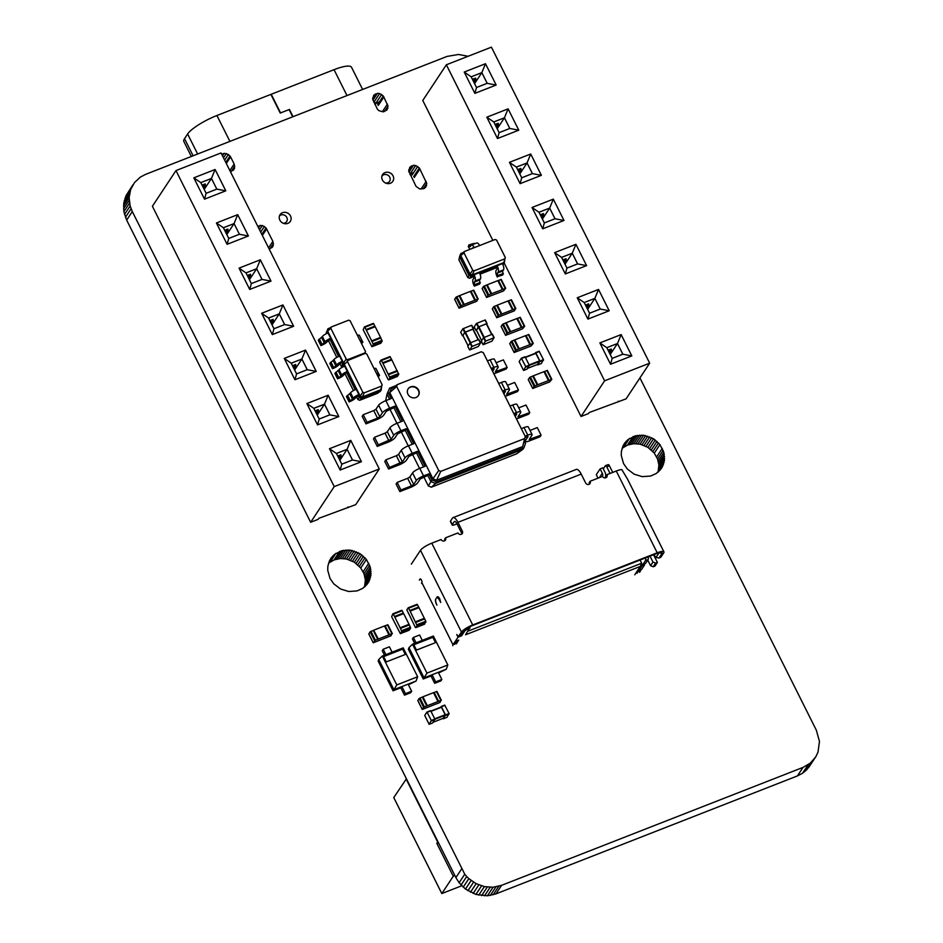 <?xml version="1.0" encoding="UTF-8"?>
<svg xmlns="http://www.w3.org/2000/svg" width="943" height="943" viewBox="0 0 943 943"><rect width="100%" height="100%" fill="white"/><g stroke="black" fill="none" stroke-linecap="round" stroke-linejoin="round"><path stroke-width="1.41" d="M406.079 778.93L437.67 842.028L436.809 843.337L453.277 876.224L441.819 893.551L393.761 797.566L406.433 778.788M436.809 843.337L438.436 842.7M454.903 875.587L453.277 876.224M441.819 893.551L461.74 885.76M537.145 384.944L551.808 379.334L549.663 381.939L532.689 388.469L534.056 386.347L537.145 384.944L532.701 376.057L529.601 377.459L528.316 379.605M537.545 384.85L532.701 376.057M537.769 384.709L533.325 375.821L543.97 371.648L548.413 380.536M543.993 371.719L547.364 370.446L551.738 379.298M474.223 326.915L476.404 323.496L485.02 320.019L486.8 323.579L478.184 327.056L476.486 330.309M487.024 323.52L485.02 320.019M491.857 334.352L486.612 323.826L478.903 326.773L476.451 330.18M481.343 341.13L483.523 337.724L492.14 334.246L493.92 337.794L485.303 341.272L483.358 344.631L491.963 341.154L493.92 337.794M494.144 337.747L492.14 334.246M434.676 683.321L435.642 681.872L441.843 679.443L440.888 680.893L434.676 683.321L430.986 675.966L432.083 674.764L435.642 681.872M408.967 647.664L412.504 644.21L426.967 673.113L424.091 677.887L408.967 647.664L408.378 649.279L423.254 678.995L424.091 677.887L438.283 672.335L441.843 679.443M423.254 678.995L430.986 675.966M438.283 672.335L446.275 669.212L447.831 664.945L433.367 636.042L412.504 644.21M426.967 673.113L447.831 664.945M438.613 672.984L446.275 669.212M432.92 637.279L435.595 642.619L416.5 650.081L413.836 644.753L432.92 637.279L413.836 644.753M414.661 643.362L412.421 638.894L413.388 637.433L416.075 642.808M432.872 637.362L435.525 642.643M422.287 640.38L419.6 635.004L413.388 637.433M381.408 365.731L379.675 362.136L381.078 360.049L382.669 362.772L391.534 359.295L389.954 356.584L381.149 360.049M381.455 365.684L388.103 379.534L388.575 379.911L389.93 377.872L382.669 362.772M391.722 359.967L391.534 359.295M382.976 363.397L391.852 359.92L397.038 370.811M388.268 374.265L397.074 370.799L398.795 374.395L397.333 376.481M388.316 374.053L397.192 370.587M409.168 630.207L410.629 628.121L409.333 624.926L400.457 628.403L401.753 631.586L400.362 633.672L391.651 616.734L392.854 613.81L393.337 614.188L400.15 627.779L409.014 624.313L403.675 613.645L394.811 617.111M400.091 627.991L409.333 624.926M400.15 627.779L400.457 628.403M392.972 613.775L402.213 610.71L393.337 614.188M403.545 613.693L402.213 610.71M380.713 343.287L382.174 341.201L380.878 338.007L372.002 341.484L373.298 344.666L371.907 346.753L363.196 329.814L364.399 326.891L364.882 327.256L371.695 340.859L380.559 337.394L375.22 326.726L366.356 330.191M371.636 341.071L380.878 338.007M371.695 340.859L372.002 341.484M364.517 326.844L373.758 323.791L364.882 327.256M375.09 326.773L373.758 323.791M371.577 341.071L380.559 337.394M535.612 352.623L539.125 351.232L543.463 359.648L539.915 361.039L535.824 352.859L535.082 353.354M541.329 363.491L537.758 364.906L541.306 363.526L543.463 359.648M537.781 364.882L539.915 361.039M535.659 353.118L525.263 357.197L535.659 353.118L539.644 360.827L529.141 364.929M537.64 364.411L539.644 360.827M521.42 358.175L525.18 357.02L529.271 365.2L525.722 366.591L521.385 358.175L519.145 361.546L523.565 370.458L525.722 366.591M527.066 369.078L529.271 365.2M473.704 276.653L469.579 278.268L467.799 277.548L458.864 259.702L460.373 254.327L463.154 252.429M467.799 277.548L468.977 275.521L459.536 256.685L461.103 253.243M496.761 267.623L480.058 274.165M469.579 278.268L471.5 276.547L468.977 275.521L469.697 274.425L460.255 255.588M502.878 264.512L503.609 263.981L502.796 264.311M504.788 259.761L504.34 262.897L502.478 263.616A5.104 1.839 -111.4 0 1 503.491 269.887L502.772 270.983A2.039 0.731 68.6 0 0 503.185 273.482L502.678 275.014L497.138 276.653A5.104 1.839 -111.4 0 1 496.112 270.393L496.843 269.297A2.039 0.731 68.6 0 0 496.431 266.798L479.728 273.329M473.362 275.816A2.039 0.731 68.6 0 1 473.775 278.326L473.056 279.423A5.104 1.839 -111.4 0 0 474.07 285.682L474.8 284.586A2.039 0.731 68.6 0 1 474.388 282.087L475.107 280.99A5.104 1.839 -111.4 0 0 474.093 274.731L471.5 276.547L472.219 275.462L469.697 274.425M505.295 257.474L503.892 262.531L472.219 274.92L470.027 274.036L460.809 255.636L461.54 253.596L464.463 251.486L495.134 239.487L496.584 240.076L505.295 257.474L504.823 258.818L474.152 270.818L472.702 270.228L463.991 252.83L464.463 251.486M473.08 248.115A2.039 0.731 -111.4 0 0 472.549 247.915A2.039 0.731 -111.4 0 0 472.396 248.044L472.089 248.504M503.609 263.981L504.34 262.897M496.431 266.798L497.15 265.702L472.219 275.462M470.027 274.036L472.702 270.228M460.809 255.636L463.991 252.83M470.298 249.211A5.104 1.839 68.6 0 1 468.247 246.512L468.977 245.416A2.039 0.731 -111.4 0 0 470.203 246.594A2.039 0.731 -111.4 0 0 470.345 246.465L471.064 245.38A5.104 1.839 68.6 0 1 471.429 245.062A5.104 1.839 68.6 0 1 474.305 247.644M468.754 244.968L474.294 243.341A2.039 0.731 -111.4 0 0 474.577 243.836M471.429 245.062L476.757 242.976A5.104 1.839 68.6 0 1 479.633 245.557M497.362 277.101L497.857 275.568A2.039 0.731 68.6 0 1 497.456 273.057L498.175 271.973A5.104 1.839 -111.4 0 0 497.15 265.702L502.478 263.616M474.294 286.13L479.622 284.043L480.117 282.511A2.039 0.731 68.6 0 1 479.716 280L480.435 278.904A5.104 1.839 -111.4 0 0 479.409 272.645M472.219 274.92L474.152 270.818M503.892 262.531L504.823 258.818M503.409 273.93L498.081 276.004M480.341 282.947L475.024 285.034M404.488 695.144L405.443 693.683L411.655 691.254L410.688 692.716L404.488 695.144L400.799 687.777L401.883 686.575L405.443 693.683M378.768 659.487L382.304 656.022L396.779 684.924L393.903 689.698L378.768 659.487L378.178 661.09L393.066 690.806L393.903 689.698L408.095 684.146L411.655 691.254M393.066 690.806L400.799 687.777M408.095 684.146L416.075 681.023L417.643 676.756L403.168 647.865L382.304 656.022M396.779 684.924L417.643 676.756M408.425 684.795L416.075 681.023M405.396 654.43L386.312 661.903L383.636 656.564L402.732 649.102L405.396 654.43M384.473 655.173L382.233 650.705L383.2 649.244L385.887 654.619M383.66 656.611L402.732 649.102M402.685 649.173L405.325 654.454M392.099 652.191L389.4 646.815L383.2 649.244M518.615 349.004L533.278 343.393L531.121 345.998L514.147 352.529L515.515 350.407L518.615 349.004L514.159 340.117L511.071 341.519L509.774 343.665M519.015 348.91L514.159 340.117M519.228 348.769L514.784 339.881L525.428 335.708L529.883 344.596M519.086 348.945L514.784 339.881M525.463 335.779L528.823 334.506L533.208 343.358M359.707 400.28L361.64 398.571L380.442 391.204L377.518 393.314L359.707 400.28L357.927 399.561L356.442 396.602M353.436 390.591L344.879 373.487M342.615 367.075L343.252 364.646L341.543 362.477L342.274 361.381L327.091 331.076L327.928 328.73L329.991 327.928M381.62 386.984L381.161 390.119L362.36 397.474L361.64 398.571L359.106 397.533L358.175 395.671L358.894 394.575L343.724 364.269L344.136 363.09M357.927 399.561L359.825 396.449L358.894 394.575A5.104 1.167 -26.6 0 0 353.26 398.135L350.584 392.807A5.104 1.167 -26.6 0 1 356.218 389.247M355.181 389.695L346.6 372.568L343.629 375.078A5.104 1.167 -26.6 0 1 337.983 378.638L341.684 375.031A5.104 1.167 -26.6 0 1 347.319 371.471L346.6 372.568M343.606 366.579L342.993 365.365L343.724 364.269M380.442 391.204L381.161 390.119M362.36 397.474L359.825 396.449M358.175 395.671L355.193 398.182A5.104 1.167 -26.6 0 1 349.558 401.742L353.26 398.135M382.127 384.697L380.724 389.754L362.36 396.944L360.155 396.048L344.278 364.316L344.643 363.303L343.535 362.855L327.645 331.123L328.376 329.083L331.299 326.973L348.662 320.184L350.112 320.773L365.507 351.503L365.024 352.847L347.661 359.637L347.142 360.745L365.295 353.377L366.744 353.967L382.127 384.697L381.644 386.041L364.281 392.83L362.831 392.241L347.448 361.523L347.932 360.179M378.143 376.74A5.104 1.167 153.4 0 0 378.367 376.646L379.534 375.385L377.742 375.75L378.52 374.43A5.104 1.167 153.4 0 0 378.65 373.888L375.974 368.548A5.104 1.167 153.4 0 0 374.041 368.536M379.534 375.385L376.752 370.092M378.65 373.888A5.104 1.167 153.4 0 0 376.705 373.876M337.547 378.803L334.871 373.475L339.02 369.691A5.104 1.167 -26.6 0 1 344.655 366.143M349.11 401.918L346.446 396.579L350.584 392.807M344.278 364.316L347.448 361.523M380.724 389.754L381.644 386.041M362.36 396.944L364.281 392.83M360.155 396.048L362.831 392.241M349.829 400.822L347.165 395.494M338.266 377.719L335.59 372.379M342.651 366.91L341.307 366.356L339.822 363.397M336.816 357.385L328.247 340.293M325.995 333.869L327.928 328.73M341.307 366.356L343.205 363.244L342.274 361.381A5.104 1.167 -26.6 0 0 336.627 364.941L333.963 359.601A5.104 1.167 -26.6 0 1 339.598 356.053M338.549 356.489L329.979 339.362L326.997 341.885A5.104 1.167 -26.6 0 1 321.363 345.433L325.064 341.826A5.104 1.167 -26.6 0 1 330.698 338.278L329.979 339.362M326.985 333.386L326.372 332.172L327.091 331.076M344.478 363.762L343.205 363.244M341.543 362.477L338.572 364.988A5.104 1.167 -26.6 0 1 332.938 368.548L336.627 364.941M361.523 343.535A5.104 1.167 153.4 0 0 361.747 343.452L362.902 342.191L361.122 342.545L361.888 341.236A5.104 1.167 153.4 0 0 362.018 340.682L359.354 335.354A5.104 1.167 153.4 0 0 357.409 335.343M362.902 342.191L360.132 336.899M362.018 340.682A5.104 1.167 153.4 0 0 360.085 340.671M320.915 345.609L318.251 340.282L322.388 336.498A5.104 1.167 -26.6 0 1 328.034 332.938M332.49 368.713L329.814 363.385L333.963 359.601M347.661 359.637L346.211 359.047L330.816 328.317L331.299 326.973M327.645 331.123L330.816 328.317M365.059 353.472L365.507 351.503M364.847 353.554L365.024 352.847M343.535 362.855L346.211 359.047M333.209 367.629L330.545 362.289M321.646 344.513L318.97 339.185M441.206 706.496L444.719 705.105L449.057 713.521L445.509 714.912L441.407 706.731L440.676 707.226M446.923 717.375L443.34 718.79L446.923 717.375L449.057 713.521M443.375 718.755L445.509 714.912M441.253 707.002L430.845 711.069L441.253 707.002L445.226 714.7L434.723 718.814M443.222 718.283L445.226 714.7M427.014 712.048L430.762 710.892L434.864 719.073L431.316 720.464L426.967 712.048L424.727 715.431L429.148 724.342L431.316 720.464M432.66 722.951L434.864 719.073M408.555 613.457L406.834 609.862L408.225 607.775L409.816 610.498L418.68 607.033L417.101 604.31L408.295 607.775M408.614 613.41L415.25 627.272L415.733 627.637L417.077 625.598L409.816 610.498M418.869 607.705L418.68 607.033M410.122 611.123L418.998 607.646L425.812 621.248L424.48 624.207M415.415 621.991L424.173 618.573M415.462 621.791L424.338 618.313M510.953 312.133L496.749 317.756L498.104 315.646L501.204 314.243L496.749 305.355L493.661 306.758L492.364 308.903M510.941 312.204L514.501 310.742L515.397 308.691L501.204 314.243M501.605 314.149L496.749 305.355M501.829 314.007L497.374 305.119L508.018 300.947L512.473 309.834M508.053 301.017L511.412 299.744L515.797 308.597M460.703 332.207L462.883 328.789L471.5 325.311L473.28 328.871L464.663 332.349L462.966 335.602M473.504 328.812L471.5 325.311M473.103 329.119L478.36 339.633L473.103 329.119L464.923 332.349L462.942 335.472M467.822 346.423L470.015 343.004L478.62 339.527L480.4 343.087L471.795 346.564L469.838 349.924L478.443 346.446L480.4 343.087M480.624 343.028L478.62 339.527M473.292 302.573L459.076 308.196L460.443 306.086L463.543 304.683L459.088 295.796L455.999 297.198L454.703 299.344M473.28 302.644L476.84 301.182L477.736 299.131L463.543 304.683M463.944 304.589L459.088 295.796M464.168 304.448L459.712 295.56L470.357 291.387L474.812 300.275M470.392 291.458L473.751 290.185L478.136 299.037M491.68 369.456L494.156 368.831L492.611 371.306M493.826 373.734A6.53 1.497 153.4 0 0 495.605 373.145L506.12 369.031L507.169 367.428L495.323 371.731L497.998 367.522A6.53 1.497 153.4 0 0 498.175 366.815L494.391 359.259A6.53 1.497 153.4 0 0 490.089 359.861L487.401 360.91M507.169 367.428L503.385 359.872L496.124 362.713M498.175 366.815A6.53 1.497 153.4 0 0 493.861 367.405L491.185 368.454M431.364 487.189L435.548 483.464L522.917 449.269L516.575 453.842L431.364 487.189L428.322 485.951L423.843 476.981M419.564 468.435L412.539 454.408M408.26 445.862L401.235 431.835M396.956 423.289L389.93 409.262M385.652 400.716L387.043 394.021L389.648 388.103L395.812 385.687M502.984 392.029L505.46 391.404L503.916 393.879M514.289 414.602L516.764 413.977L515.22 416.452M525.18 437.34L528.068 436.55L525.381 440.746A6.53 1.497 153.4 0 0 525.216 441.454A6.53 1.497 153.4 0 0 529.518 440.864L540.021 436.75L541.082 435.147L529.223 439.45L531.911 435.242A6.53 1.497 153.4 0 0 532.076 434.534A6.53 1.497 153.4 0 0 527.774 435.124L525.098 436.173M524.355 441.006L525.522 443.34L523.978 447.666L436.609 481.861L431.941 479.963L428.865 473.834L427.816 475.437L420.236 478.938L417.596 482.922A6.53 1.497 -26.6 0 1 410.382 487.472L399.867 491.586L400.928 489.983L411.443 485.869L413.694 484.454L416.334 480.459A6.53 1.497 -26.6 0 1 423.548 475.909L428.865 473.834M483.252 352.611L525.334 436.644L524.65 438.53L440.77 471.359L438.731 470.533L396.649 386.489L397.321 384.603L481.213 351.774L483.252 352.611M524.65 438.53L522.646 446.593L525.334 436.644M505.13 396.308A6.53 1.497 153.4 0 0 506.91 395.718L517.424 391.604L518.473 390.001L506.615 394.304L509.303 390.096A6.53 1.497 153.4 0 0 509.479 389.388L505.696 381.832A6.53 1.497 153.4 0 0 501.393 382.434L498.706 383.483M518.473 390.001L514.689 382.445L507.428 385.286M436.609 481.861L435.548 483.464L430.88 481.567L427.816 475.437M428.322 485.951L431.941 479.963M423.537 466.879L416.511 452.864L417.572 451.261L425.093 466.278L419.765 468.353A6.53 1.497 -26.6 0 0 412.551 472.914L409.91 476.899L407.659 478.313L397.144 482.427L396.084 484.03L399.867 491.586M412.232 444.306L405.207 430.291L406.268 428.688L413.788 443.705L408.46 445.78A6.53 1.497 -26.6 0 0 401.246 450.341L398.606 454.326L396.355 455.74L385.84 459.854L384.779 461.457L388.563 469.013L389.624 467.41L402.39 461.881L405.03 457.885A6.53 1.497 -26.6 0 1 412.244 453.335L417.572 451.261M400.928 421.733L393.903 407.718L394.964 406.115L402.484 421.132L397.156 423.207A6.53 1.497 -26.6 0 0 389.942 427.768L387.302 431.753L385.05 433.167L374.536 437.281L373.475 438.884L377.259 446.44L378.32 444.837L391.086 439.308L393.726 435.312A6.53 1.497 -26.6 0 1 400.94 430.762L406.268 428.688M389.624 399.16L387.043 394.021L389.648 388.103M522.917 449.269L523.978 447.666M509.479 389.388A6.53 1.497 153.4 0 0 505.165 389.978L502.489 391.027M516.434 418.881A6.53 1.497 153.4 0 0 518.214 418.291L528.717 414.177L529.777 412.574L517.919 416.877L520.607 412.669A6.53 1.497 153.4 0 0 520.784 411.961L517 404.406A6.53 1.497 153.4 0 0 512.686 405.007L510.01 406.056M529.777 412.574L525.994 405.019L518.733 407.859M520.784 411.961A6.53 1.497 153.4 0 0 516.469 412.551L513.794 413.6M532.076 434.534L528.304 426.979A6.53 1.497 153.4 0 0 523.99 427.58L521.314 428.629M541.082 435.147L537.298 427.592L530.025 430.432M410.618 386.842A6.13 5.54 33.5 0 0 408.178 388.787A6.13 5.54 33.5 0 0 410.229 396.791A6.13 5.54 33.5 0 0 418.397 395.553A6.13 5.54 33.5 0 0 417.643 388.681A6.13 5.54 33.5 0 0 410.618 386.842M416.511 452.864L408.932 456.365L406.292 460.349A6.53 1.497 -26.6 0 1 399.078 464.899L388.563 469.013M405.207 430.291L397.628 433.792L394.987 437.776A6.53 1.497 -26.6 0 1 387.773 442.326L377.259 446.44M393.903 407.718L386.324 411.219L383.683 415.203A6.53 1.497 -26.6 0 1 376.469 419.753L365.955 423.867L367.016 422.264L377.53 418.15L379.781 416.735L382.422 412.739A6.53 1.497 -26.6 0 1 389.636 408.189L394.964 406.115M365.955 423.867L362.171 416.311L363.232 414.708L373.746 410.594L375.998 409.179L378.638 405.195A6.53 1.497 -26.6 0 1 385.852 400.634L391.18 398.559L388.103 392.429M522.646 446.593L436.597 480.258L440.77 471.359M436.597 480.258L432.943 478.773L389.765 392.571L390.98 389.176L397.321 384.603M389.765 392.571L396.649 386.489M432.943 478.773L438.731 470.533M418.268 395.73A6.13 5.54 33.5 0 0 417.325 388.952A6.13 5.54 33.5 0 0 410.37 387.208A6.13 5.54 33.5 0 0 408.06 388.976M400.928 489.983L397.144 482.427M389.624 467.41L385.84 459.854M378.32 444.837L374.536 437.281M367.016 422.264L363.232 414.708M175.976 170.577L152.401 206.258L310.648 522.281L318.156 519.345L318.828 518.32L355.711 504.646L379.286 468.966L221.039 152.943L175.976 170.577L334.235 486.6L379.286 468.966M310.648 522.281L334.235 486.6M348.203 507.582L347.884 506.957M284.256 358.423L294.935 379.746L316.223 371.412L305.544 350.089L284.256 358.423L305.544 350.089L301.89 359.012L291.21 363.185L296.573 373.888L307.253 369.703L301.89 359.012M317.543 424.892L338.832 416.558L328.152 395.235L306.864 403.569L317.543 424.892L319.182 419.034L329.861 414.849L324.498 404.158L313.819 408.331L319.182 419.034M361.44 461.705L350.761 440.381L329.472 448.715L340.152 470.038L361.44 461.705L350.761 440.381L329.472 448.715M249.718 289.454L251.357 283.595L262.036 279.411L271.006 281.132L260.327 259.796L239.039 268.13L249.718 289.454L271.006 281.12L260.327 259.796L239.039 268.13M261.647 313.276L272.327 334.6L293.615 326.266L282.935 304.943L261.647 313.276L282.935 304.943L279.281 313.866L268.602 318.039L273.965 328.742L284.645 324.557L279.281 313.866M193.822 177.838L204.513 199.162L225.801 190.828L215.122 169.504L193.822 177.838L215.11 169.504L211.468 178.427L200.776 182.6L206.14 193.303L216.819 189.119L211.468 178.427M227.11 244.308L228.748 238.449L239.428 234.265L248.398 235.986L237.719 214.65L216.43 222.984L227.11 244.308L248.41 235.974L237.719 214.65L216.43 222.984M284.267 358.434L291.21 363.185L296.573 373.864L307.229 369.691L316.211 371.424L305.544 350.089M329.861 414.849L338.82 416.57L328.152 395.235L306.864 403.569M284.645 324.557L293.615 326.278L282.935 304.943M216.819 189.119L225.79 190.84L215.11 169.504M294.935 379.746L296.573 373.888M306.876 403.58L313.819 408.331L319.182 419.01L329.826 414.837L324.486 404.182L313.842 408.343M328.152 395.235L324.498 404.158M352.47 459.995L347.107 449.304L336.427 453.477L341.79 464.18L352.47 459.995L347.095 449.328L336.451 453.489L341.79 464.156L352.434 459.984L361.428 461.716M350.761 440.381L347.107 449.304M340.152 470.038L341.79 464.18M329.472 448.727L336.427 453.477M239.05 268.142L245.993 272.892L251.368 283.572L262.013 279.399L256.673 268.72L245.993 272.892L251.357 283.595M260.327 259.796L256.673 268.72M261.659 313.288L268.602 318.039M272.327 334.6L273.965 328.742M193.834 177.85L200.776 182.6L206.152 193.28L216.796 189.107L211.456 178.451L200.812 182.612M204.501 199.162L206.14 193.303M239.404 234.253L234.064 223.597L223.42 227.758L228.76 238.426L239.404 234.253L234.064 223.574L223.385 227.746L228.748 238.449M237.719 214.65L234.064 223.574M216.442 222.996L223.385 227.746M307.229 369.691L301.878 359.035L291.234 363.196M262.013 279.399L256.673 268.743L246.029 272.904M273.977 328.718L284.621 324.545L279.281 313.889L268.637 318.05L273.977 328.718M301.878 359.035L294.64 369.986M292.507 365.731L295.642 364.493L295.913 365.636L293.957 368.619M324.486 404.182L317.249 415.132M315.115 410.877L318.251 409.639L318.522 410.783L316.565 413.765M347.095 449.328L339.857 460.278M337.724 456.023L340.859 454.785L341.13 455.929L339.162 458.911M256.673 268.743L249.423 279.694M247.29 275.439L250.425 274.201L250.697 275.344L248.74 278.326M279.281 313.889L272.032 324.84M269.898 320.585L273.034 319.347L273.305 320.49L271.348 323.473M211.456 178.451L204.207 189.402M202.073 185.146L205.209 183.909L205.491 185.052L203.523 188.034M234.064 223.597L226.815 234.548M224.682 230.292L227.817 229.055L228.1 230.198L226.131 233.18M293.025 366.768L295.913 365.636M315.634 411.914L318.522 410.783M338.242 457.06L341.13 455.929M247.809 276.476L250.697 275.344M270.417 321.622L273.305 320.49M202.604 186.184L205.491 185.052M225.212 231.33L228.1 230.198M492.847 240.382L422.77 100.465L446.357 64.784L604.604 380.807L649.668 363.173L491.421 47.15L446.357 64.784M504.21 263.085L581.029 416.488L604.604 380.807M581.029 416.488L588.538 413.553L589.21 412.527L626.093 398.854L649.668 363.173M520.1 183.661L521.727 177.803L532.418 173.618L541.376 175.339L530.709 154.004L509.42 162.337L520.1 183.661L541.388 175.327L530.709 154.004L509.42 162.337M497.491 138.515L499.13 132.657L509.809 128.472L518.768 130.193L508.1 108.858L486.812 117.191L497.491 138.515L518.78 130.181L508.1 108.858L486.812 117.191M464.204 72.045L474.883 93.369L496.171 85.035L485.492 63.711L464.204 72.045L485.492 63.711L481.838 72.635L471.158 76.807L476.521 87.51L487.201 83.326L481.838 72.635M554.637 252.63L565.317 273.953L586.605 265.62L575.925 244.296L554.637 252.63L575.925 244.296L572.271 253.219L561.592 257.392L566.943 268.095L577.623 263.91L572.271 253.219M542.708 228.807L544.335 222.949L555.014 218.764L563.985 220.485L553.317 199.15L532.029 207.484L542.708 228.807L563.997 220.473L553.317 199.15L532.029 207.484M610.534 364.246L612.16 358.387L622.84 354.203L631.81 355.924L621.142 334.588L599.854 342.922L610.534 364.246L631.822 355.912L621.131 334.588L599.854 342.922M577.246 297.776L587.925 319.099L609.213 310.766L598.534 289.442L577.246 297.776L598.522 289.442L594.88 298.365L584.2 302.538L589.552 313.241L600.231 309.056L594.88 298.365M618.573 401.789L618.266 401.164M496.171 85.035L485.492 63.711M577.623 263.91L586.593 265.631L575.925 244.296M600.208 309.045L594.868 298.389L584.224 302.55L589.564 313.217L600.208 309.045L609.202 310.777L598.522 289.442M532.418 173.618L527.054 162.927L516.375 167.1L521.727 177.803M530.709 154.004L527.054 162.927M509.42 162.349L516.375 167.1M508.1 108.858L504.446 117.781L493.767 121.953L499.13 132.657M486.812 117.203L493.767 121.953L499.13 132.633L509.774 128.46L504.434 117.804L493.79 121.965M509.809 128.472L504.446 117.781M464.215 72.057L471.158 76.807M474.883 93.369L476.521 87.51M496.159 85.047L487.201 83.326L481.826 72.658L471.182 76.819L476.521 87.487L487.166 83.314M554.637 252.641L561.592 257.392L566.955 268.071L577.599 263.899L572.26 253.243L561.615 257.404M565.317 273.953L566.943 268.095M532.029 207.495L538.983 212.246L544.347 222.925L554.991 218.752L549.663 208.073L538.983 212.246L544.335 222.949M553.317 199.15L549.663 208.073M622.84 354.203L617.488 343.511L606.809 347.684L612.16 358.387M621.131 334.588L617.488 343.511M599.854 342.934L606.809 347.684L612.172 358.364L622.816 354.191L617.476 343.535L606.832 347.696M577.246 297.788L584.2 302.538M587.925 319.099L589.552 313.241M527.043 162.95L516.399 167.111L521.738 177.779L532.382 173.606L527.043 162.95L519.805 173.901M554.991 218.752L549.651 208.097L539.007 212.258M519.11 172.534L521.078 169.551L520.807 168.408L517.672 169.634M504.434 117.804L497.197 128.755M496.501 127.388L498.47 124.405L498.199 123.262L495.063 124.488M481.826 72.658L474.588 83.609M473.905 82.241L475.861 79.259L475.59 78.116L472.455 79.342M572.26 253.243L565.022 264.193M564.327 262.826L566.295 259.844L566.012 258.7L562.877 259.926M549.651 208.097L542.414 219.047M541.718 217.68L543.687 214.698L543.416 213.554L540.28 214.78M617.476 343.535L610.239 354.485M609.543 353.118L611.512 350.136L611.229 348.993L608.094 350.218M594.868 298.389L587.63 309.339M586.935 307.972L588.904 304.99L588.621 303.846L585.485 305.072M521.078 169.551L518.19 170.683M498.47 124.405L495.582 125.537M475.861 79.259L472.973 80.391M566.295 259.844L563.407 260.975M543.687 214.698L540.799 215.829M611.512 350.136L608.624 351.267M588.904 304.99L586.016 306.121M491.032 293.933L505.696 288.31L503.538 290.927L486.564 297.446L487.932 295.324L491.032 293.933L486.576 285.045L483.488 286.448L482.191 288.593M491.433 293.827L486.576 285.045M491.657 293.686L487.201 284.798L497.845 280.637L502.301 289.525M497.88 280.708L501.24 279.423L505.625 288.275M390.991 635.782L391.887 633.731L375.385 640.179L373.228 642.796L390.991 635.782M384.544 626.058L385.133 625.739L389.577 634.627M392.288 633.637L387.903 624.773L385.133 625.739M378.096 639.189L373.711 630.325L370.151 631.798L368.854 633.944M378.167 639.213L373.711 630.325L378.32 639.036M388.964 634.875L384.508 625.987L373.864 630.148M510.022 331.853L524.685 326.231L522.528 328.848L505.566 335.366L506.921 333.256L510.022 331.853L505.566 322.966L502.478 324.368L501.181 326.514M510.422 331.759L505.566 322.966M510.646 331.606L506.191 322.718L516.835 318.557L521.29 327.445M510.493 331.783L506.191 322.718M516.87 318.628L520.23 317.343L524.614 326.207M436.456 703.832L422.252 709.466L423.607 707.356L426.707 705.953L422.264 697.066L419.163 698.468L417.867 700.614M436.444 703.914L440.004 702.452L440.9 700.401L426.707 705.953M427.108 705.859L422.264 697.066M427.332 705.706L422.877 696.818L433.521 692.657L437.976 701.545M433.556 692.728L436.927 691.443L441.3 700.295M468.117 56.274L458.475 54.47L447.029 56.427L145.576 174.384L140.472 177.025L134.484 182.588L130.641 189.59L129.132 197.547L130.146 205.951L132.303 211.55L464.769 874.22L459.111 882.766L465.477 889.072L475.92 894.424L487.413 895.791L495.947 893.881L797.401 775.936L802.505 773.284L806.736 769.771L815.683 756.981L818.005 752.172L819.467 741.434L816.343 730.212L639.932 377.907M464.769 874.22L466.702 876.53L461.056 885.076M461.551 869.033L455.882 877.591L459.111 882.766M466.702 876.53L468.836 878.628L463.19 887.174M468.836 878.628L476.132 883.674L484.396 886.609L493.059 887.245L501.593 885.336L803.047 767.39L810.379 763.076L815.683 756.981M623.523 463.543L621.26 455.386L621.39 451.379L623.075 445.791L627.849 439.662L635.217 435.855L643.597 435.253L653.546 438.801L659.947 444.613L663.86 452.44L664.426 460.526L661.821 467.822L656.352 473.457L650.599 476.05L642.218 476.651L634.132 474.164L627.284 468.977L623.523 463.543M416.099 186.478L419.765 188.965L423.985 188.576L425.599 187.303L426.766 183.437L419.352 167.984L415.686 165.508L413.494 165.32L409.851 167.17L408.684 171.025L416.099 186.478M385.05 172.593A6.13 5.54 -146.5 0 1 392.088 174.431A6.13 5.54 -146.5 0 1 392.842 181.304A6.13 5.54 -146.5 0 1 384.673 182.541A6.13 5.54 -146.5 0 1 382.61 174.538A6.13 5.54 -146.5 0 1 385.05 172.593M377.377 109.164L379.003 110.72L383.235 111.84L386.889 109.989L388.044 106.123L383.306 95.997L379.64 93.522L377.448 93.333L373.793 95.184L372.638 99.05L377.377 109.164M329.991 578.389L327.728 570.232L327.858 566.236L329.543 560.649L334.329 554.508L341.684 550.712L350.065 550.111L360.014 553.659L366.414 559.458L370.34 567.285L370.894 575.383L368.289 582.668L362.819 588.314L357.079 590.907L348.686 591.509L340.6 589.021L333.751 583.835L329.991 578.389M282.511 212.705A6.13 5.54 -146.5 0 1 289.548 214.556A6.13 5.54 -146.5 0 1 290.291 221.416A6.13 5.54 -146.5 0 1 282.122 222.666A6.13 5.54 -146.5 0 1 280.071 214.662A6.13 5.54 -146.5 0 1 282.511 212.705M269.144 248.999L272.315 247.278L273.281 245.486L272.881 241.349L266.067 227.97L262.402 225.483L257.734 226.226M230.422 171.685L233.605 169.964L234.571 168.172L234.159 164.035L230.599 156.927L228.395 154.428L224.163 153.308L221.688 154.239M132.951 184.781L126.02 195.672L123.722 203.37L123.875 211.68L126.657 220.096L455.893 877.568M622.109 448.29L627.531 445.072L633.743 443.693L640.038 444.153L647.9 447.347L654.301 453.147L657.542 458.935L658.909 465.064L658.061 472.16M376.363 103.317L373.699 102.044M328.577 563.148L334.011 559.93L340.211 558.551L346.505 558.999L354.368 562.205L360.768 568.004L364.01 573.792L365.377 579.921L364.528 587.006M471.123 880.526L465.477 889.072M132.303 211.55L126.657 220.096M473.563 882.212L467.917 890.758M131.077 208.768L125.431 217.303M476.132 883.674L470.486 892.219M130.146 205.951L124.5 214.497M478.808 884.899L473.162 893.434M129.521 203.134L123.875 211.68M481.567 885.878L475.92 894.424M129.191 200.329L123.533 208.874M484.396 886.609L478.749 895.155M129.132 197.547L123.486 206.093M487.26 887.092L481.614 895.638M129.368 194.824L123.722 203.37M490.16 887.304L484.513 895.85M129.875 192.16L124.228 200.706M493.059 887.245L487.413 895.791M130.641 189.59L124.995 198.136M495.947 886.903L490.301 895.449M131.666 187.127L126.02 195.672M498.8 886.267L493.154 894.813M501.593 885.336L495.947 893.881M803.047 767.39L797.401 775.936M808.163 764.738L802.505 773.284M810.379 763.076L804.733 771.622M812.383 761.225L806.736 769.771M814.151 759.186L808.505 767.732M662.752 466.113L660.124 470.086M663.495 464.321L658.733 471.535M664.061 462.459L658.414 471.005M664.426 460.526L658.78 469.072M664.591 458.546L658.945 467.091M664.556 456.53L658.909 465.064M664.32 454.479L658.674 463.025M663.86 452.44L658.214 460.986M663.188 450.389L657.542 458.935M662.304 448.373L656.646 456.907M659.947 444.613L654.301 453.147M658.532 442.927L652.886 451.473M656.988 441.407L651.342 449.952M655.326 440.027L649.68 448.573M653.546 438.801L647.9 447.347M651.684 437.741L646.038 446.287M649.739 436.857L644.093 445.402M647.735 436.137L642.089 444.683M645.684 435.607L640.038 444.153M643.597 435.253L637.951 443.799M641.499 435.1L635.853 443.646M639.389 435.147L633.743 443.693M637.291 435.395L631.645 443.941M635.217 435.855L629.57 444.401M633.189 436.526L627.531 445.072M629.476 438.448L623.83 446.994M627.849 439.662L622.203 448.208M626.4 441.006L622.781 446.487M625.115 442.491L623.736 444.577M426.566 185.512L425.152 187.657M426.766 183.437L423.23 188.789M426.165 181.374L421.073 189.083M419.93 168.927L414.283 177.473M419.352 167.984L413.706 176.53M417.725 166.439L412.079 174.985M415.686 165.508L410.04 174.054M413.494 165.32L409.003 172.121M411.454 165.897L408.779 169.94M387.856 108.197L386.441 110.343M388.044 106.123L384.508 111.474M387.443 104.06L382.351 111.757M383.884 96.952L378.237 105.486M383.306 95.997L377.66 104.543M381.679 94.453L376.033 102.999M379.64 93.522L373.994 102.068M377.448 93.333L372.956 100.135M375.408 93.911L372.733 97.954M369.22 580.971L366.603 584.931M369.962 579.179L365.2 586.393M370.528 577.305L364.882 585.851M370.894 575.383L365.247 583.917M371.059 573.391L365.412 581.937M371.035 571.375L365.377 579.921M370.788 569.336L365.141 577.882M370.34 567.285L364.682 575.831M369.668 565.246L364.01 573.792M368.772 563.219L363.126 571.764M366.414 559.458L360.768 568.004M365 557.784L359.354 566.33M363.456 556.252L357.81 564.798M361.794 554.873L356.148 563.419M360.014 553.659L354.368 562.205M358.151 552.598L352.505 561.144M356.206 551.714L350.56 560.248M354.203 550.995L348.556 559.541M352.152 550.464L346.505 558.999M350.065 550.111L344.419 558.657M347.967 549.958L342.321 558.504M345.857 550.005L340.211 558.551M343.759 550.252L338.113 558.798M341.684 550.712L336.038 559.258M339.657 551.384L334.011 559.93M335.944 553.305L330.298 561.851M334.329 554.508L328.671 563.054M332.867 555.863L329.248 561.344M331.582 557.348L330.203 559.435M273.281 245.486L271.867 247.632M273.482 243.424L269.946 248.763M272.881 241.349L268.566 247.868M266.645 228.913L262.343 235.42M266.067 227.97L261.824 234.383M264.441 226.414L260.681 232.108M262.402 225.483L259.537 229.821M260.209 225.294L258.535 227.829M234.571 168.172L233.157 170.318M234.76 166.098L231.224 171.449M234.159 164.035L229.856 170.542M230.599 156.927L226.296 163.434M230.021 155.984L225.778 162.396M228.395 154.428L224.634 160.121M226.355 153.497L223.491 157.835M224.163 153.308L222.489 155.843M292.719 116.814L289.1 109.588L280.236 113.054L270.889 94.394L216.937 115.506A26.545 6.094 153.4 0 0 187.622 134L184.533 138.656A26.545 6.094 153.4 0 0 183.861 141.521L191.346 156.479M374.784 104.202A8.169 1.874 -26.6 0 1 379.416 101.891M409.946 174.408A8.169 1.874 -26.6 0 1 413.765 172.439M362.631 89.455L351.515 67.271A26.545 6.094 153.4 0 0 334.034 69.688L271.219 94.265L280.566 112.924L289.43 109.459L293.049 116.684M436.491 604.204A4.09 1.473 -111.4 0 1 435.666 599.194L435.914 598.829A5.104 1.839 68.6 0 0 436.927 605.088L436.515 604.192M458.546 636.431L461.445 632.058A10.208 2.346 -26.6 0 1 472.726 624.95L657.212 552.787A10.208 2.346 -26.6 0 1 663.931 551.855A10.208 2.346 -26.6 0 1 663.672 552.952L660.772 557.325L659.004 558.02L661.892 553.647A8.169 1.874 153.4 0 0 661.703 552.48A8.169 1.874 153.4 0 0 656.729 553.517L472.243 625.669A8.169 1.874 153.4 0 0 463.213 631.362L460.325 635.735L458.546 636.431A11.233 4.055 68.6 0 1 456.754 634.521L458.074 637.162L453.005 644.812A8.169 1.874 -26.6 0 0 452.793 645.684M411.337 564.138L420.495 550.299A10.208 2.346 153.4 0 1 431.776 543.18L472.726 624.95M421.651 583.481A8.169 1.874 153.4 0 1 421.851 582.597A2.039 0.743 -111.4 0 0 421.556 580.322A2.039 0.743 -111.4 0 0 420.224 578.919A2.039 0.743 -111.4 0 0 420.071 579.037L419.352 580.134M439.827 600.715L440.699 602.471A11.233 4.055 68.6 0 1 439.862 599.1A4.09 1.473 -111.4 0 0 437.411 596.754A4.09 1.473 -111.4 0 0 437.116 597.002L436.397 598.098A5.104 1.839 68.6 0 1 436.762 597.791A5.104 1.839 68.6 0 1 439.827 600.715L440.169 600.585M455.799 642.572L456.447 643.857A4.09 0.943 -26.6 0 1 456.553 643.421L458.722 640.144L456.954 640.839L454.785 644.116A6.13 1.403 153.4 0 0 454.632 644.399M470.557 626.388L465.571 634.769L640.297 566.413L634.757 574.794M469.909 628.203L467.245 629.252L466.82 628.392M458.074 637.162L461.622 635.771L464.993 630.667L467.245 629.252M653.558 554.755L657.401 562.429L654.996 566.071L653.216 566.767L655.633 563.124L652.969 562.04L650.552 565.682L653.216 566.767M647.758 560.107L650.552 565.682M650.01 556.134L652.969 562.04M655.633 563.124L657.401 562.429M612.726 472.408L609.402 465.783A2.039 0.743 -111.4 0 0 608.176 464.604A2.039 0.743 -111.4 0 0 608.035 464.734M603.32 468.871L605.371 465.771A2.039 0.743 68.6 0 1 605.524 465.642A2.039 0.743 68.6 0 1 606.75 466.82L610.062 473.445M644.234 564.067L644.493 565.046L641.605 569.419L638.941 570.456L641.829 566.083L641.7 564.774L645.46 563.584L648.112 559.588A4.09 1.473 -111.4 0 0 648.136 556.877M639.672 572.33L640.78 569.737M640.297 566.413L641.664 563.219L467.952 631.162M640.073 560.024L641.664 563.219M637.008 573.368L638.328 569.867L638.941 570.456M642.796 564.633L645.448 560.625A4.09 1.473 68.6 0 0 645.484 557.914M598.015 478.16L596.271 474.694L600.137 468.871L602.318 473.245A4.09 3.689 33.5 0 1 602.436 476.439M456.99 523.848L454.88 524.673A4.09 0.943 -26.6 0 1 452.192 525.039L450.412 521.491A4.09 0.943 153.4 0 1 450.518 521.043L452.44 518.131A8.169 2.947 68.6 0 1 453.029 517.636L576.314 469.414A8.169 2.947 -111.4 0 1 581.218 474.105L585.662 482.993A2.558 2.31 33.5 0 0 590.012 483.535A2.558 2.31 33.5 0 0 590.106 481.26L602.518 476.404A2.558 2.31 33.5 0 0 606.868 476.946A2.558 2.31 33.5 0 0 606.95 474.671L616.262 471.029A10.208 2.346 153.4 0 1 621.838 469.638L627.59 479.268L663.931 551.855M453.029 517.636A8.169 2.947 68.6 0 1 457.933 522.328L462.376 531.215A2.558 2.31 33.5 0 1 460.066 534.445A2.558 2.31 33.5 0 1 457.944 532.948L445.532 537.805A2.558 2.31 33.5 0 1 443.222 541.034A2.558 2.31 33.5 0 1 441.088 539.537L431.776 543.18M590.106 481.26L589.139 482.71A2.558 2.31 -146.5 0 1 589.375 484.16M456.589 523.106L456.447 523.99L456.589 523.106A4.09 1.473 -111.4 0 0 454.514 521.444A4.09 1.473 -111.4 0 0 454.22 521.691L454.891 521.42M456.601 523.059L456.447 523.99M452.192 525.039A4.09 0.943 -26.6 0 1 452.298 524.603L454.22 521.691M461.646 534.115A2.558 2.31 -146.5 0 0 461.41 532.677L456.966 523.789M444.801 540.704A2.558 2.31 -146.5 0 0 444.566 539.266L445.532 537.805M464.993 630.667L464.616 629.936M461.044 634.639L461.622 635.771M659.004 558.02L655.974 557.478A11.233 4.055 68.6 0 1 653.959 554.602M655.974 557.478L659.133 552.716M606.219 477.571A2.558 2.31 -146.5 0 0 605.995 476.121L606.95 474.671M605.701 475.732L606.196 476.722M600.137 468.871L602.789 467.822L604.982 472.195A7.143 6.46 -146.5 0 1 605.111 477.912M644.493 565.046L641.829 566.083M640.639 570.88L637.975 571.918M534.056 386.347L529.601 377.459M532.701 388.386L528.257 379.499M534.846 385.852L530.39 376.964M551.337 379.392L546.893 370.505M549.038 380.3L544.582 371.412M476.404 323.496L478.184 327.056M475.967 330.451L474.188 326.891L475.979 330.404M476.863 323.213L478.643 326.773M476.427 330.121L481.649 340.564M486.352 323.862L491.645 334.435M478.903 326.773L484.195 337.346M478.443 327.068L483.712 337.57M483.523 337.724L485.303 341.272M481.319 341.071L483.099 344.619M483.983 337.441L485.763 340.989M381.502 360.462L390.378 356.984M388.575 379.911L397.451 376.434M389.93 377.872L398.795 374.395M389.789 376.988L398.653 373.522M388.622 374.677L397.498 371.212M410.629 628.121L401.753 631.586M409.286 630.16L400.41 633.625M410.488 627.248L401.612 630.714M403.368 613.021L394.492 616.498M382.174 341.201L373.298 344.666M380.831 343.24L371.955 346.706M382.033 340.317L373.157 343.794M374.913 326.101L366.037 329.567M539.372 351.468L535.824 352.859M543.545 360.143L539.997 361.534M537.699 364.387L527.609 368.336L537.675 364.411M539.726 361.322L529.341 365.389M535.907 353.354L525.404 357.468M525.18 357.02L521.632 358.411M523.565 370.458L527.113 369.078L523.589 370.434M529.353 365.695L525.805 367.086M468.977 245.416L474.294 243.341M503.491 269.887L498.175 271.973M502.772 270.983L497.456 273.057M503.185 273.482L497.857 275.568M480.435 278.904L475.107 280.99M479.716 280L474.388 282.087M480.117 282.511L474.8 284.586M515.515 350.407L511.071 341.519M514.171 352.446L509.715 343.558M516.304 349.912L511.86 341.024M532.807 343.452L528.351 334.565M530.496 344.36L526.053 335.472M378.52 374.43L379.086 375.562M352.529 399.231L349.865 393.891M350.277 400.645L347.613 395.317M341.684 375.031L339.02 369.691M340.965 376.116L338.289 370.788M338.702 377.542L336.038 372.214M361.9 341.225L362.466 342.356M335.908 366.025L333.244 360.697M333.657 367.452L330.981 362.124M325.064 341.826L322.388 336.498M324.333 342.922L321.669 337.594M322.082 344.348L319.418 339.009M444.955 705.34L441.407 706.731M449.139 714.016L445.591 715.407M443.293 718.26L433.202 722.208L443.257 718.283M445.308 715.195L434.935 719.261M441.489 707.238L430.986 711.34M430.762 710.892L427.214 712.283M429.148 724.342L432.696 722.951L429.183 724.318M434.947 719.58L431.399 720.959M408.661 608.188L417.525 604.722M415.733 627.637L424.598 624.16M417.077 625.598L425.953 622.121M416.936 624.714L425.812 621.248M415.78 622.404L424.645 618.938M498.104 315.646L493.661 306.758M496.761 317.685L492.317 308.797M498.894 315.151L494.45 306.263M515.397 308.691L510.953 299.803M513.086 309.599L508.642 300.711M462.883 328.789L464.663 332.349M460.679 332.136L462.459 335.696M463.343 328.506L465.123 332.066M462.907 335.413L468.129 345.845M472.832 329.154L478.125 339.728M465.382 332.066L470.675 342.639M464.923 332.349L470.192 342.863M470.015 343.004L471.795 346.564M469.567 349.959L467.787 346.399L469.579 349.912M470.463 342.722L472.243 346.281M460.443 306.086L455.999 297.198M459.1 308.125L454.644 299.237M461.233 305.591L456.789 296.703M477.736 299.131L473.28 290.244M475.425 300.039L470.981 291.151M490.089 359.861L493.861 367.405M496.101 370.41L496.666 371.542M501.393 382.434L505.165 389.978M512.686 405.007L516.469 412.551M523.99 427.58L527.774 435.124M507.393 392.983L507.971 394.115M518.697 415.557L519.275 416.688M530.001 438.13L530.579 439.261M524.709 439.414L525.381 440.746M423.548 475.909L419.765 468.353M412.244 453.335L408.46 445.78M400.94 430.762L397.156 423.207M389.636 408.189L385.852 400.634M416.334 480.459L412.551 472.914M413.694 484.454L409.91 476.899M411.443 485.869L407.659 478.313M405.03 457.885L401.246 450.341M402.39 461.881L398.606 454.326M400.138 463.296L396.355 455.74M393.726 435.312L389.942 427.768M391.086 439.308L387.302 431.753M388.834 440.723L385.05 433.167M382.422 412.739L378.638 405.195M379.781 416.735L375.998 409.179M377.53 418.15L373.746 410.594M487.932 295.324L483.488 286.448M486.588 297.363L482.132 288.475M488.722 294.829L484.278 285.941M505.224 288.381L500.768 279.493M502.914 289.277L498.47 280.389M387.432 624.844L391.887 633.731M368.796 633.837L373.251 642.725M370.151 631.798L374.595 640.686M370.941 631.303L375.385 640.179M373.239 630.395L377.695 639.283M506.921 333.256L502.478 324.368M505.578 335.295L501.134 326.408M507.711 332.749L503.267 323.862M524.214 326.302L519.77 317.414M521.903 327.197L517.459 318.31M423.607 707.356L419.163 698.468M422.264 709.395L417.82 700.508M424.397 706.849L419.953 697.961M440.9 700.401L436.456 691.514M438.601 701.297L434.145 692.41M193.115 155.784L184.533 138.656M197.641 154.015L187.622 134M347 95.573L334.034 69.688M229.903 141.391L216.937 115.506M385.475 183.001A4.597 4.149 33.5 0 0 389.73 177.19A4.597 4.149 33.5 0 0 381.903 176.223M283.36 223.302A4.597 4.149 33.5 0 0 286.825 217.456A4.597 4.149 33.5 0 0 279.47 215.9M461.445 632.058L420.495 550.299M421.851 582.597L453.005 644.812M609.402 465.783L606.75 466.82M616.262 471.029L657.212 552.787M581.218 474.105L457.933 522.328M450.518 521.043L452.298 524.603M461.41 532.677L462.376 531.215M661.892 553.647L659.416 552.645M599.43 477.606L602.318 473.245M648.112 559.588L645.448 560.625M456.553 643.421L455.988 642.289M437.788 596.742L437.116 597.002M532.689 388.469L528.233 379.581M537.616 384.885L533.172 375.998M551.808 379.334L547.364 370.446M485.291 319.983L487.071 323.543M476.415 330.168L481.637 340.588M486.612 323.826L491.881 334.341M481.307 341.118L483.087 344.666M492.411 334.211L494.191 337.759M381.078 360.049L389.954 356.584M388.528 379.946L397.404 376.481M388.198 374.265L397.074 370.799M409.227 630.207L400.362 633.672M408.897 624.525L400.032 627.991M401.777 610.298L392.913 613.775M380.772 343.276L371.907 346.753M373.322 323.378L364.458 326.856M539.125 351.232L535.577 352.623M524.933 356.784L521.385 358.175M514.147 352.529L509.703 343.641M533.278 343.393L528.823 334.506M444.719 705.105L441.171 706.496M430.527 710.668L426.967 712.048M408.225 607.775L417.101 604.31M415.674 627.673L424.55 624.207M415.344 621.991L424.22 618.525M496.749 317.756L492.293 308.88M501.676 314.184L497.22 305.296M515.868 308.62L511.412 299.744M460.667 332.184L462.447 335.743M471.771 325.276L473.551 328.836M462.895 335.46L468.117 345.881M478.891 339.492L480.671 343.052M459.076 308.196L454.632 299.308M464.015 304.624L459.559 295.737M478.207 299.061L473.751 290.185M525.216 441.454L524.544 440.133M486.564 297.446L482.121 288.558M491.503 293.862L487.048 284.975M505.696 288.31L501.24 279.423M387.903 624.773L392.359 633.661M368.784 633.908L373.228 642.796M505.566 335.366L501.11 326.478M524.685 326.231L520.23 317.343M422.252 709.466L417.796 700.578M427.179 705.883L422.723 696.995M441.371 700.331L436.927 691.443M605.524 465.642L608.176 464.604M436.762 597.791L438.448 597.119"/></g></svg>
